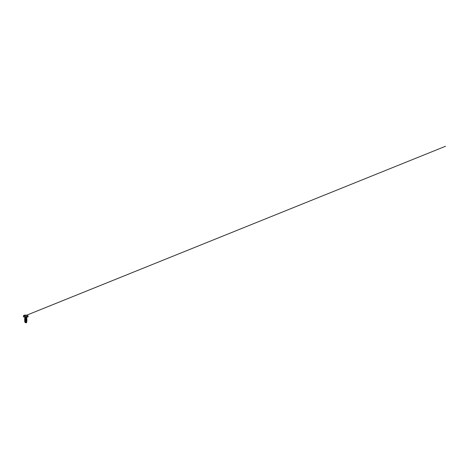 <?xml version="1.0" encoding="UTF-8"?>
<svg xmlns="http://www.w3.org/2000/svg" width="469" height="469" viewBox="0 0 469 469"><rect width="100%" height="100%" fill="white"/><g stroke="black" fill="none" stroke-linecap="round" stroke-linejoin="round"><path stroke-width="0.7" d="M26.968 315.127L24.587 315.127M26.786 316.053L28.105 316.053L27.179 315.121A232.759 232.759 0 0 0 26.968 315.121L24.587 315.121A232.759 232.759 0 0 0 24.376 315.121L24.587 315.121M25.777 322.748L26.516 322.748L25.777 322.748M25.033 321.142L26.921 320.825L24.839 321.394L26.674 321.91L24.986 322.443L25.871 322.736M24.869 317.742L25.66 317.572L24.828 317.572L24.37 316.927L28.064 316.927L25.777 316.927L27.184 316.927L26.727 317.378L24.828 317.378L26.727 317.56M26.299 317.613L24.828 317.753L26.37 317.572L25.901 317.63L26.528 318.269M26.921 320.825L24.576 321.294L25.777 321.025L24.839 321.394L25.895 321.664L25.889 322.092M25.883 322.174L25.871 322.701A5.171 5.171 0 0 0 25.578 322.707M25.109 322.326L26.797 321.869L25.109 322.326L26.534 321.816L25.015 321.195L24.845 320.263L26.674 320.784L26.534 321.816M25.777 320.872L26.545 320.597L25.009 320.022L24.845 319.113L26.674 319.629L26.545 320.597M25.021 320.374L24.482 320.151L26.545 319.442L25.009 318.867L24.834 317.918L26.68 318.463L26.545 319.442M25.027 319.225L24.482 319.002L26.545 318.31M25.901 317.63L24.834 317.918M24.634 319.102L26.868 318.533L24.845 319.113M24.634 320.251L26.921 319.676L24.845 320.263M25.033 322.438L24.845 321.429M25.777 316.927L23.491 316.927L25.777 316.927M27.073 320.726L26.551 320.556L27.073 320.726M24.634 320.063L27.073 319.577M24.634 318.914L26.85 318.334M24.845 317.976L26.305 317.536M28.064 316.927L25.777 316.892L28.105 316.892L28.105 316.053L26 316.053M25.777 315.121L23.679 315.438L23.45 316.053L24.769 316.053M25.777 316.892L23.45 316.892L25.777 316.892M25.561 316.053L23.45 316.053L23.491 316.927M26.516 322.748L26.674 321.922M26.317 321.658L26.639 321.769M25.226 321.036L24.722 321.206M26.563 318.193L26.727 317.589M26.352 320.456L26.921 320.638M26.352 319.301L26.921 319.489M26.604 315.227L445.55 146.252L26.721 315.186"/></g></svg>
